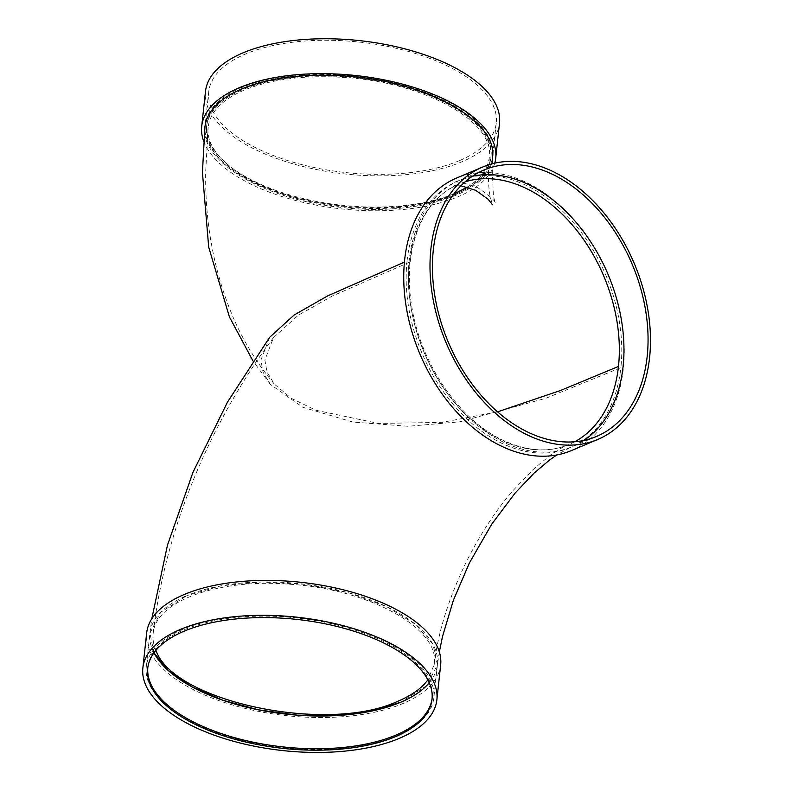<?xml version="1.0" encoding="UTF-8"?>
<svg xmlns="http://www.w3.org/2000/svg" width="792" height="792" viewBox="0 0 792 792"><rect width="100%" height="100%" fill="white"/><g stroke="black" fill="none" stroke-linecap="round" stroke-linejoin="round"><path stroke-width="0.59" stroke-dasharray="3.96 2.97" d="M155.945 650.301C153.47 644.678 152.539 639.085 153.163 633.531C155.301 601.178 218.503 578.229 290.08 584.268C369.349 589.09 440.798 628.947 434.174 664.557L427.888 679.863M429.264 682.744A144.609 65.588 -173.8 0 0 437.432 664.587A144.609 65.588 -173.8 0 0 348.589 592.792A144.609 65.588 -173.8 0 0 186.763 595.643L220.978 585.832L262.013 581.962L306.197 584.397L349.054 592.911L386.704 606.682L415.592 624.423L433.036 644.46L437.402 664.924L426.581 685.714L400.564 702.296M153.975 652.836L149.926 633.174L160.697 612.295L186.763 595.643A144.609 65.588 6.2 0 0 149.896 633.352L146.263 666.834A144.609 65.588 6.2 0 1 297.109 617.245A144.609 65.588 6.2 0 1 433.788 698.069A144.609 65.588 6.2 0 1 396.921 735.778A144.609 65.588 6.2 0 1 235.105 738.629A144.609 65.588 6.2 0 1 146.263 666.834M497.544 411.85L441.758 422.433L378.358 423.413L315.919 410.246L291.308 398.336L274.349 384.1L267.013 372.072L264.865 360.033L273.557 337.491L298.327 315.206L332.185 296.079L409.474 262.192A141.362 97.604 -112.9 0 1 459.053 184.061A141.362 97.604 -112.9 0 1 465.132 181.833M454.41 194.951A142.986 64.855 6.2 0 1 294.406 197.772A142.986 64.855 6.2 0 1 206.564 126.779A142.986 64.855 6.2 0 1 355.717 77.755A142.986 64.855 6.2 0 1 490.862 157.667A142.986 64.855 6.2 0 1 454.41 194.951M467.32 187.09C480.744 178.517 488.07 168.528 489.298 157.143C494.871 121.621 424.146 82.418 345.124 77.517C305.158 74.834 271.517 79.032 244.233 90.09C222.087 99.644 210.068 111.989 208.167 127.126C204.593 153.826 242.619 183.833 298.188 197.98C351.193 212.286 416.374 210.662 453.757 194.119M147.807 667.725A142.986 64.855 6.2 0 1 147.876 667.003A142.986 64.855 6.2 0 1 297.03 617.978A142.986 64.855 6.2 0 1 432.175 697.891A142.986 64.855 6.2 0 1 432.085 698.613M440.659 664.943A147.866 67.063 6.2 0 1 402.97 703.504A147.866 67.063 6.2 0 1 237.501 706.414A147.866 67.063 6.2 0 1 146.659 633.006M153.965 652.836A144.609 65.588 6.2 0 1 149.896 633.352M269.656 337.293L260.934 360.004L263.033 372.171L270.329 384.368L302.831 407.296L352.856 422.047L408.137 426.284L459.786 421.819L546.054 398.208L620.869 367.646A144.609 99.851 -112.9 0 1 570.151 447.569A144.609 99.851 -112.9 0 1 455.252 406.85A144.609 99.851 -112.9 0 1 407.068 260.994L405.534 261.637M407.068 260.994A144.609 99.851 -112.9 0 1 457.786 181.061A144.609 99.851 -112.9 0 1 572.685 221.78A144.609 99.851 -112.9 0 1 620.869 367.646M204.94 126.779C199.465 161.103 263.894 199.495 340.105 207.256C417.612 217.008 491.208 192.931 492.535 157.479M494.752 163.162A147.866 67.063 6.2 0 1 458.014 196.753A147.866 67.063 6.2 0 1 307.821 203.425A147.866 67.063 6.2 0 1 203.673 141.184M499.505 123.275A147.866 67.063 6.2 0 1 461.805 161.835A147.866 67.063 6.2 0 1 296.347 164.756A147.866 67.063 6.2 0 1 205.504 91.337M459.409 160.637A144.609 65.588 6.2 0 1 297.584 163.489A144.609 65.588 6.2 0 1 208.742 91.694A144.609 65.588 6.2 0 1 359.588 42.105A144.609 65.588 6.2 0 1 496.267 122.928A144.609 65.588 6.2 0 1 459.409 160.637M455.766 194.109A144.609 65.588 6.2 0 1 293.941 196.96A144.609 65.588 6.2 0 1 205.098 125.166A144.609 65.588 6.2 0 1 355.954 75.577A144.609 65.588 6.2 0 1 492.634 156.4A144.609 65.588 6.2 0 1 455.766 194.109M454.054 193.723A142.986 64.855 6.2 0 1 294.208 196.238A142.986 64.855 6.2 0 1 206.722 125.344A142.986 64.855 6.2 0 1 355.875 76.309A142.986 64.855 6.2 0 1 491.02 156.222A142.986 64.855 6.2 0 1 467.003 187.288M571.418 450.569A147.866 102.099 67.1 0 0 608.048 274.656A147.866 102.099 67.1 0 0 456.519 178.071M472.487 176.22A144.609 99.851 67.1 0 0 459.954 180.15A144.609 99.851 67.1 0 0 410.692 305.692A144.609 99.851 67.1 0 0 502.217 441.53A144.609 99.851 67.1 0 0 572.319 446.658A144.609 99.851 67.1 0 0 583.882 440.431M574.725 441.768A141.362 97.604 -112.9 0 1 568.884 444.569A141.362 97.604 -112.9 0 1 500.366 439.56A141.362 97.604 -112.9 0 1 409.474 262.192M434.174 664.557C438.065 631.867 449.113 596.96 467.32 559.835C480.605 533.669 495.713 510.701 512.652 490.931L532.848 469.824C549.004 455.687 561.023 447.272 568.884 444.569C548.262 452.994 525.799 451.321 501.504 439.54C458.33 418.81 420.344 362.647 411.781 306.405C401.96 249.935 422.344 198.544 459.053 184.061L454.242 185.724L460.924 185.793M273.557 337.491C209.157 423.482 164.756 531.383 153.163 633.531M147.876 667.003L147.718 668.448M432.175 697.891L432.016 699.336M437.432 664.587L433.788 698.069M570.151 447.569L556.736 454.964M439.342 651.915L437.402 664.924M149.926 633.174L151.767 618.859M457.786 181.061L453.608 182.526C455.964 180.962 463.944 182.655 477.556 187.615C489.337 195.446 495.287 200.703 495.416 203.386L493.416 196.228L492.02 163.835M270.329 384.368L252.955 360.924M208.742 91.694L205.098 125.166M496.267 122.928L492.634 156.4M206.722 125.344L206.564 126.779M491.02 156.222L490.862 157.667M274.349 384.1C257.44 364.003 243.758 341.877 233.293 317.721C214.157 272.478 204.95 223.829 205.682 171.795L208.167 127.126M489.298 157.143L488.397 176.834C488.575 185.417 489.189 192.1 490.228 196.901L492.485 204.791M484.051 169.993L459.954 180.15M596.416 436.491L572.319 446.658"/><path stroke-width="1.19" d="M427.888 679.863C421.681 688.258 411.771 695.336 398.168 701.098C328.135 734.362 173.25 701.861 155.945 650.301M153.975 652.836L168.35 670.596L191.842 686.783L222.71 700.197L258.697 709.879L297.287 715.156L335.65 715.612L370.943 711.216L400.564 702.296A144.609 65.588 6.2 0 1 400.564 702.306A144.609 65.588 -173.8 0 0 429.264 682.744M465.132 181.833A141.362 97.604 -112.9 0 1 574.269 227.274A141.362 97.604 -112.9 0 1 618.463 366.448L560.459 390.515L497.544 411.85M453.757 194.119L467.32 187.09M432.085 698.613A142.986 64.855 6.2 0 1 395.723 735.174A142.986 64.855 6.2 0 1 236.452 738.193A142.986 64.855 6.2 0 1 147.807 667.725M395.564 736.619A142.986 64.855 6.2 0 1 235.561 739.441A142.986 64.855 6.2 0 1 147.718 668.448A142.986 64.855 6.2 0 1 296.871 619.413A142.986 64.855 6.2 0 1 432.016 699.336A142.986 64.855 6.2 0 1 395.564 736.619M399.178 738.421A147.866 67.063 6.2 0 1 233.709 741.332A147.866 67.063 6.2 0 1 142.867 667.923A147.866 67.063 6.2 0 1 297.109 617.216A147.866 67.063 6.2 0 1 436.867 699.861A147.866 67.063 6.2 0 1 399.178 738.421M142.867 667.923L146.659 633.006A147.866 67.063 6.2 0 1 300.901 582.298A147.866 67.063 6.2 0 1 440.659 664.943L436.867 699.861M400.564 702.306A144.609 65.588 6.2 0 1 258.737 709.889A144.609 65.588 6.2 0 1 153.965 652.836M404.425 262.103L327.759 295.842L294.169 314.998L269.656 337.293L227.433 402.197L193 472.25L167.459 545.203L151.767 618.859M492.02 163.835L492.535 157.479C498.326 120.829 424.621 80.428 343.144 75.893C302.999 73.428 269.231 77.764 241.817 88.892C219.176 98.663 206.89 111.296 204.94 126.779L202.425 172.438L208.692 247.114L229.423 316.958L252.955 360.924M203.673 141.184A147.866 67.063 6.2 0 1 201.713 126.255A147.866 67.063 6.2 0 1 355.954 75.547A147.866 67.063 6.2 0 1 495.713 158.192A147.866 67.063 6.2 0 1 494.752 163.162M201.713 126.255L205.504 91.337A147.866 67.063 6.2 0 1 359.746 40.639A147.866 67.063 6.2 0 1 499.505 123.275L495.713 158.192M467.003 187.288A142.986 64.855 6.2 0 1 454.568 193.505A142.986 64.855 6.2 0 1 454.054 193.723M482.793 166.993L456.519 178.071A147.866 102.099 67.1 0 0 406.147 306.435A147.866 102.099 67.1 0 0 499.732 445.332A147.866 102.099 67.1 0 0 571.418 450.569L597.683 439.491A147.866 102.099 67.1 0 0 634.313 263.578A147.866 102.099 67.1 0 0 482.793 166.993A147.866 102.099 67.1 0 0 432.412 295.367A147.866 102.099 67.1 0 0 526.007 434.254A147.866 102.099 67.1 0 0 597.683 439.491M583.882 440.431A144.609 99.851 67.1 0 0 608.147 274.616A144.609 99.851 67.1 0 0 472.487 176.22M526.314 431.373A144.609 99.851 67.1 0 0 596.416 436.491A144.609 99.851 67.1 0 0 632.244 264.449A144.609 99.851 67.1 0 0 484.051 169.993A144.609 99.851 67.1 0 0 434.788 295.535A144.609 99.851 67.1 0 0 526.314 431.373M618.463 366.448A141.362 97.604 -112.9 0 1 574.725 441.768M556.736 454.964L549.351 460.182L534.204 473.002L515.137 493.04L491.733 524.165L469.319 563.112L453.41 600.197L442.54 636.382L439.342 651.915M492.485 204.791L488.199 199.287L475.665 190.308L460.924 185.793"/></g></svg>

